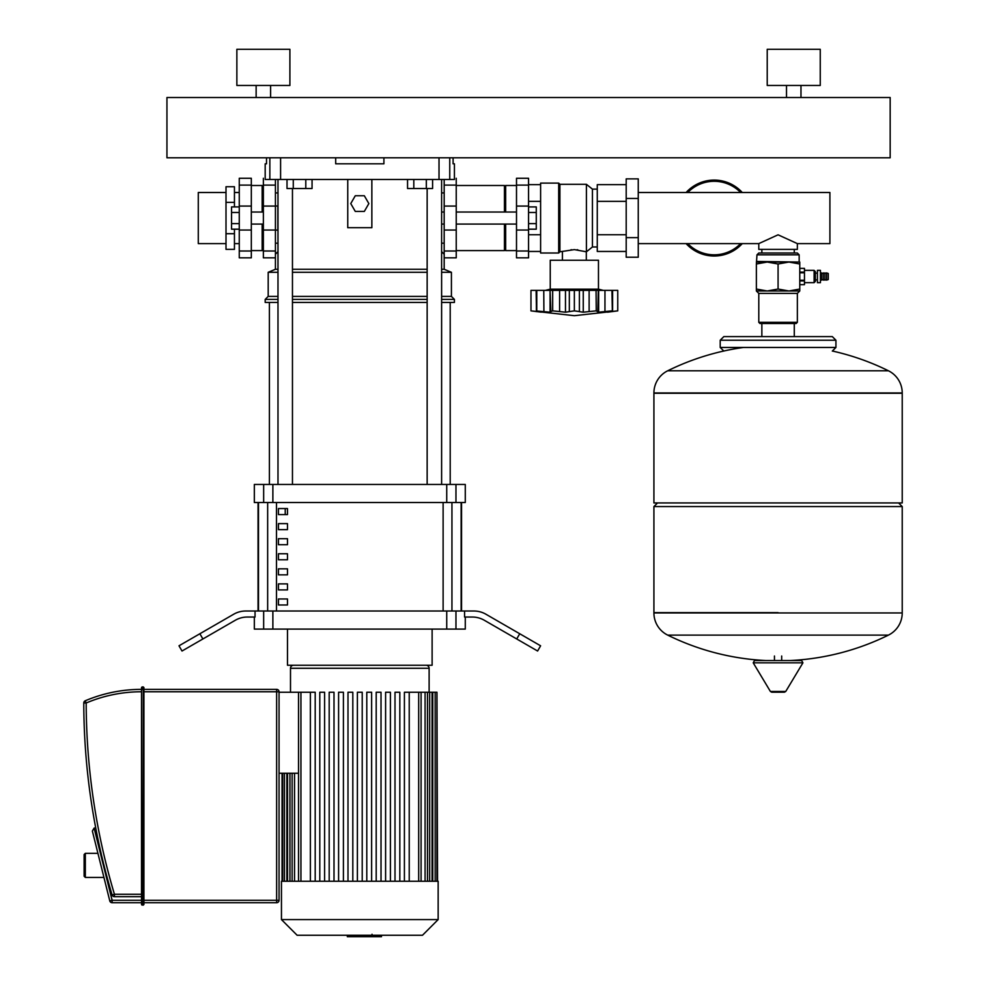 <?xml version="1.0" encoding="UTF-8"?>
<svg xmlns="http://www.w3.org/2000/svg" width="986" height="986" viewBox="0 0 986 986"><rect width="100%" height="100%" fill="white"/><g stroke="black" fill="none" stroke-linecap="round" stroke-linejoin="round"><path stroke-width="1.48" d="M226.004 192.504L198.285 192.504L198.285 243.604L226.004 243.604M234.446 206.912L234.446 186.736L226.004 186.736L226.004 249.372L234.446 249.372L234.446 229.183M226.004 202.389L234.446 202.389M226.004 233.707L234.446 233.707M263.373 186.711L262.165 185.504L251.319 185.504M263.373 249.396L262.165 250.604L251.319 250.604M251.319 185.097L251.319 257.827L239.265 257.827L239.265 178.281L251.319 178.281L251.319 185.097L239.265 185.097M262.165 250.604L262.165 224.081M262.165 212.027L262.165 185.504M275.427 230.108L277.842 230.108L277.842 206L275.427 206M239.265 223.625L231.55 223.625L231.55 229.183L239.265 229.183M231.55 223.625L231.55 212.483L239.265 212.483M231.55 212.483L231.55 206.912L239.265 206.912M528.558 206.912L536.273 206.912L536.273 229.183L528.558 229.183M536.273 223.625L528.558 223.625M536.273 212.483L528.558 212.483M603.296 290.377L598.465 289.169L598.465 260.242L550.25 260.242L550.25 289.169L545.431 290.377M565.471 290.377L565.471 312.192L552.665 310.861L550.878 311.588L552.665 310.861L552.665 290.377L617.754 290.377L617.754 310.861L607.549 312.192L611.936 310.861L598.65 312.192L596.062 310.861L583.281 312.192L579.497 311.675M596.062 290.377L596.259 310.873M601.263 312.032L602.964 311.859M612.343 290.377L612.343 310.972L611.936 290.377M598.65 290.377L598.65 312.192L597.849 311.588L598.292 290.377M579.398 290.377L579.398 311.588L574.357 310.861L565.57 312.192M574.357 290.377L574.357 310.861M543.767 290.377L550.065 290.377L550.065 312.192L536.384 310.972L536.384 290.377L543.767 290.377L543.902 311.613M541.215 312.155L530.973 310.861L530.973 290.377L536.384 290.377M536.778 290.377L536.778 310.861L541.228 312.168M583.256 290.377L583.256 312.192M550.065 312.192L550.878 311.588L550.065 312.192M536.125 290.377L536.495 311.65M550.065 290.377L550.878 311.588M550.422 290.377L552.665 290.377M598.465 289.169L550.25 289.169M558.692 253.008L558.692 183.1L540.611 183.1L540.611 253.008L558.692 253.008L559.9 251.8L574.357 249.618L586.411 251.8L592.438 246.981L597.269 246.981M558.692 183.1L559.9 184.308L586.411 184.308L592.438 189.127L597.269 189.127M577.808 249.803L577.044 249.729M571.683 249.729L570.919 249.803M562.414 260.242L562.414 251.8M586.313 260.242L586.313 251.8M638.25 237.638L638.25 257.223L626.196 257.223L626.196 178.873L638.25 178.873L638.25 237.638L626.196 237.638M626.196 198.469L638.25 198.469M540.611 234.754L528.558 234.754M540.611 201.354L528.558 201.354M540.611 251.455L528.558 251.455M540.611 184.653L528.558 184.653M626.196 251.455L597.269 251.455L597.269 184.653L626.196 184.653M597.269 201.354L626.196 201.354M597.269 234.754L626.196 234.754M592.438 246.981L592.438 189.127M586.411 251.8L586.411 184.308M559.9 251.8L559.9 184.308M456.235 185.504L504.45 185.504L504.45 212.027M456.235 250.604L504.45 250.604L504.45 224.081M504.45 186.711L505.658 185.504L516.504 185.504M504.45 249.396L505.658 250.604L505.658 224.081M505.658 212.027L505.658 185.504M505.658 250.604L516.504 250.604M516.504 185.097L516.504 257.827L528.558 257.827L528.558 178.281L516.504 178.281L516.504 185.097L528.558 185.097M143.919 689.362L143.919 687.55L143.919 689.362L276.635 689.362L143.919 689.362L143.919 904.519L143.315 689.362L143.315 902.708L276.635 902.708A2.416 2.416 0 0 0 279.05 900.292L279.05 691.765A2.416 2.416 0 0 0 276.635 689.362L276.635 691.765L279.05 691.765M143.315 686.946L142.107 686.946L143.315 686.946L143.315 689.362L142.107 689.362L142.107 686.946L141.516 687.55L141.516 904.519L143.315 905.123L143.315 902.708L142.107 902.708L141.516 687.55M141.516 904.519L142.107 905.123L142.107 902.708L112.121 902.708L141.516 902.708L142.107 905.123M85.24 700.775A144.313 144.313 0 0 1 141.516 689.362L141.516 691.765A141.898 141.898 0 0 0 86.189 702.993L85.24 700.775A2.416 2.416 0 0 0 83.773 703.006A674.855 674.855 0 0 0 112.121 894.968A2.416 2.416 0 0 0 114.438 896.681L141.516 896.681M109.779 900.884A2.416 2.416 0 0 0 112.121 902.708L112.121 900.292L109.779 900.884L92.364 831.025L94.114 828.104A2.416 2.416 0 0 1 94.693 828.03L95.753 828.03M279.05 900.292L276.635 900.292L276.635 902.708L143.919 902.708M103.924 877.429L85.326 877.429L85.326 853.321L97.922 853.321M85.326 853.321L84.118 854.529L84.118 876.221L85.326 877.429M381.483 935.258L381.483 936.7L347.318 936.7L347.318 935.258M374.088 936.7L374.088 935.258M347.602 936.7L347.602 935.258M372.03 934.26L372.03 935.258M347.59 936.7L347.59 935.258M281.454 881.25L438.154 881.25L438.154 919.581L281.454 919.581L281.454 881.25M281.454 919.581L297.131 935.258L422.489 935.258L438.154 919.581M293.508 665.254A3.007 3.007 0 0 0 290.5 668.262L429.12 668.262A3.007 3.007 0 0 0 426.1 665.254M279.05 692.246L315.2 692.246L315.2 881.25M298.524 773.246L279.05 773.246M409.227 881.25L409.227 692.246L436.958 692.246L436.958 881.25M437.55 881.25L436.958 692.246M357.388 881.25L357.388 692.246L362.219 692.246L362.219 881.25M310.38 881.25L310.38 692.246M324.604 881.25L324.604 692.246L319.784 692.246L319.784 881.25M334.007 881.25L334.007 692.246L329.188 692.246L329.188 881.25M343.411 881.25L343.411 692.246L338.592 692.246L338.592 881.25M352.815 881.25L352.815 692.246L347.996 692.246L347.996 881.25M404.408 881.25L404.408 692.246L409.227 692.246M395.004 881.25L395.004 692.246L399.823 692.246L399.823 881.25M385.6 881.25L385.6 692.246L390.419 692.246L390.419 881.25M376.196 881.25L376.196 692.246L381.015 692.246L381.015 881.25M366.792 881.25L366.792 692.246L371.623 692.246L371.623 881.25M287.481 598.958L287.481 604.985L278.446 604.985L278.446 598.958L287.481 598.958M287.481 583.885L287.481 589.911L278.446 589.911L278.446 583.885L287.481 583.885M287.481 568.823L287.481 574.85L278.446 574.85L278.446 568.823L287.481 568.823M287.481 553.75L287.481 559.777L278.446 559.777L278.446 553.75L287.481 553.75M287.481 538.689L287.481 544.716L278.446 544.716L278.446 538.689L287.481 538.689M287.481 523.615L287.481 529.642L278.446 529.642L278.446 523.615L287.481 523.615M287.481 508.554L287.481 514.581L278.446 514.581L278.446 508.554L287.481 508.554M461.14 611.012L461.14 502.527M258.48 502.527L258.48 611.012M432.127 629.093L432.127 665.254L287.481 665.254L287.481 629.093M465.281 617.039L465.281 629.093L455.963 629.093L455.963 611.012L464.566 611.012L464.566 617.039L472.269 617.039A24.108 24.108 0 0 1 484.323 620.268L516.726 638.965L519.733 633.751L485.938 614.241A24.108 24.108 0 0 0 473.884 611.012A24.108 24.108 0 0 1 485.938 614.241M272.875 611.012L263.656 611.012L263.656 629.093L272.875 629.093L272.875 611.012L446.732 611.012L446.732 629.093L455.963 629.093M263.656 629.093L254.339 629.093L254.339 617.039M202.894 638.965L199.875 633.751L178.996 645.805L182.016 651.019L235.284 620.268A24.108 24.108 0 0 1 247.338 617.039L255.041 617.039L255.041 611.012L263.656 611.012M455.963 611.012L446.732 611.012M272.875 484.446L263.656 484.446L263.656 502.527L272.875 502.527L272.875 484.446L446.732 484.446L446.732 502.527L272.875 502.527M263.656 502.527L254.339 502.527L254.339 484.446L263.656 484.446M455.963 484.446L465.281 484.446L465.281 502.527L455.963 502.527L455.963 484.446L446.732 484.446M446.732 502.527L455.963 502.527M446.732 629.093L272.875 629.093M258.061 502.527L258.061 611.012M461.547 502.527L461.547 611.012M473.884 611.012L464.566 611.012M519.733 633.751L540.611 645.805L537.604 651.019L516.726 638.965M199.875 633.751L233.67 614.241A24.108 24.108 0 0 1 245.724 611.012L255.041 611.012M269.4 484.446L269.4 302.431M450.208 484.446L450.208 302.431M278.446 514.581L287.481 514.581M285.225 508.554L285.225 514.581M427.148 188.523L427.148 484.446M441.617 179.477L441.617 484.446M277.99 251.652L275.427 254.215L275.427 269.277L268.192 272.296L268.192 296.404L265.185 299.411L265.185 302.431L277.99 302.431M456.235 178.281L456.235 251.011L444.181 251.011L444.181 269.277L451.415 272.296L451.415 296.404L454.423 299.411L454.423 302.431L441.617 302.431M444.181 254.215L441.617 251.652M275.427 269.277L277.99 269.277M292.46 269.277L427.148 269.277M441.617 269.277L444.181 269.277M350.757 203.584L355.28 195.758L364.327 195.758L368.85 203.584L364.327 211.423L355.28 211.423L350.757 203.584M371.858 179.477L371.858 227.692L347.75 227.692L347.75 179.477M292.46 302.431L427.148 302.431M265.185 299.411L277.99 299.411M292.46 299.411L427.148 299.411M441.617 299.411L454.423 299.411M268.192 296.404L277.99 296.404M292.46 296.404L427.148 296.404M441.617 296.404L451.415 296.404M268.192 272.296L277.99 272.296M292.46 272.296L427.148 272.296M441.617 272.296L451.415 272.296M383.911 157.785L383.911 163.812L335.696 163.812L335.696 157.785M439.016 157.785L439.016 179.477L454.423 179.477L454.423 163.812L453.092 163.812L453.092 157.785M266.516 157.785L266.516 163.812L265.185 163.812L265.185 178.281M439.016 179.477L280.591 179.477L280.591 157.785M269.856 157.785L269.856 179.477L265.185 179.477M269.856 179.477L280.591 179.477M638.25 192.504L829.904 192.504L829.904 243.604L797.354 243.604L797.354 249.396L758.789 249.396L758.789 243.604L778.077 234.816L797.354 243.604M814.116 282.662L815.323 281.454L815.323 271.569L814.116 270.361L814.116 282.662L804.465 282.662M817.431 282.662L820.438 282.662L820.438 270.361L817.431 270.361L817.431 282.662M820.438 280.135L823.211 279.531M820.438 272.9L823.211 273.504M824.9 273.504L823.211 272.9L823.211 280.135L824.9 279.531M826.588 273.504L824.9 272.9L824.9 280.135L826.588 279.531M826.588 280.135L828.277 279.531L828.277 273.504L826.588 272.9L826.588 280.135M778.077 254.819L799.165 254.819L797.354 253.008L758.789 253.008L756.977 254.819L778.077 254.819M756.373 262.054L799.769 262.054L799.769 263.989L788.923 262.054L778.077 263.989L767.219 262.054L756.373 263.989L756.977 254.819M758.789 322.323L759.996 323.519L796.158 323.519L797.354 322.323L758.789 322.323L758.789 293.384L797.354 293.384L799.769 290.981L756.373 290.981L756.373 289.046L767.219 290.981L778.077 289.046L788.923 290.981L799.769 289.046L799.769 290.981M756.373 263.989L756.373 289.046M778.077 263.989L778.077 289.046M799.769 263.989L799.769 289.046M821.523 280.135L821.523 272.9M799.769 272.111L804.465 272.111L804.465 268.377L799.769 268.389L804.465 268.377M799.769 280.246L804.465 280.246L804.465 272.111M799.769 272.789L804.465 272.789M804.465 284.646L799.769 284.646L804.465 284.646L804.465 280.246M799.769 280.911L804.465 280.911M778.077 612.639L653.915 612.639L778.077 612.639M653.915 612.947A24.712 24.712 0 0 0 667.695 635.107L888.448 635.107A24.712 24.712 0 0 0 902.227 612.947L902.227 506.557L653.915 506.557L653.915 612.947L902.227 612.947M755.214 660.546L790.328 660.546A249.507 249.507 0 0 0 888.448 635.107M784.449 692.184L771.693 692.184L784.449 692.184L785.743 691.457L770.399 691.457L753.218 662.826L754.512 660.546L778.077 660.546M800.928 660.546L790.328 660.546M888.448 370.785A24.712 24.712 0 0 1 902.227 392.946L902.227 502.946L653.915 502.946L653.915 393.254L902.227 393.254L653.915 392.946A24.712 24.712 0 0 1 667.695 370.785L888.448 370.785A249.507 249.507 0 0 0 832.541 351.053M835.931 347.454L720.211 347.454L720.211 340.219L835.931 340.219L835.931 347.454L832.307 351.065M742.273 192.504A37.973 37.973 0 0 0 686.108 192.504A37.973 37.973 0 0 1 742.273 192.504M714.184 256.027A37.973 37.973 0 0 1 686.108 243.604A37.973 37.973 0 0 0 742.273 243.604M456.235 251.011L456.235 257.827L444.181 257.827M444.181 251.011L444.181 179.477M256.138 97.515L256.138 85.462M270.608 97.515L270.608 85.462M236.862 85.462L236.862 49.3L289.896 49.3L289.896 85.462L236.862 85.462M786.508 97.515L786.508 85.462M800.977 97.515L800.977 85.462M767.219 85.462L767.219 49.3L820.253 49.3L820.253 85.462L767.219 85.462M166.942 157.785L890.173 157.785L890.173 97.515L166.942 97.515L166.942 157.785M263.373 178.281L263.373 257.827L275.427 257.827L275.427 179.477M305.796 179.477L305.796 188.523L312.057 188.523L312.057 179.477M305.796 188.523L293.273 188.523L293.273 179.477M293.273 188.523L287.012 188.523L287.012 179.477M413.812 179.477L413.812 188.523L407.551 188.523L407.551 179.477M413.812 188.523L426.334 188.523L426.334 179.477M426.334 188.523L432.595 188.523L432.595 179.477M251.319 251.011L239.265 251.011M251.319 230.034L239.265 230.034M251.319 206.074L239.265 206.074M589.123 290.377L589.123 311.588M604.96 290.377L604.96 311.588M612.602 290.377L612.602 311.588M559.604 290.377L559.604 311.588M569.329 290.377L569.329 311.588M516.504 251.011L528.558 251.011M516.504 230.034L528.558 230.034M516.504 206.074L528.558 206.074M83.773 703.006L86.189 702.993A672.44 672.44 0 0 0 114.438 894.265L112.121 894.968M114.438 896.681L114.438 894.265L141.516 894.265M141.516 900.292L112.121 900.292L94.114 828.104M143.919 691.765L276.635 691.765L276.635 900.292L143.919 900.292M289.946 881.25L289.946 773.246M286.852 881.25L286.852 773.246M418.68 881.25L418.68 692.246M425.077 881.25L425.077 692.246M429.662 881.25L429.662 692.246M432.755 881.25L432.755 692.246M294.531 881.25L294.531 773.246M300.94 881.25L300.94 692.246M451.945 611.012L451.945 502.527M276.487 611.012L276.487 502.527M267.662 502.527L267.662 611.012M443.121 502.527L443.121 611.012M449.752 179.477L449.752 157.785M799.769 262.054L756.977 261.45M753.218 662.826L802.924 662.826L801.63 660.546M902.227 392.946L653.915 392.946M687.76 243.604A36.765 36.765 0 0 0 740.622 243.604M740.622 192.504A36.765 36.765 0 0 0 687.76 192.504M456.235 185.097L444.181 185.097M456.235 230.034L444.181 230.034M456.235 206.074L444.181 206.074M263.373 185.097L275.427 185.097M263.373 251.011L275.427 251.011M263.373 230.034L275.427 230.034M263.373 206.074L275.427 206.074M234.446 192.504L239.265 192.504M234.446 243.604L239.265 243.604M251.319 224.081L263.373 224.081M251.319 212.027L263.373 212.027M516.504 224.081L456.235 224.081M444.181 224.081L441.617 224.081M516.504 212.027L456.235 212.027M444.181 212.027L441.617 212.027M617.754 310.861L574.357 315.693L530.973 310.861M290.5 692.246L290.5 668.262M287.542 881.25L287.542 773.246M284.436 881.25L284.436 773.246M282.649 881.25L282.649 773.246M282.058 881.25L282.058 773.246M429.12 692.246L429.12 668.262M421.084 692.246L421.084 881.25M427.493 692.246L427.493 881.25M432.078 692.246L432.078 881.25M435.171 692.246L435.171 881.25M292.115 881.25L292.115 773.246M298.524 881.25L298.524 692.246M292.46 484.446L292.46 188.523M277.99 484.446L277.99 179.477M758.789 243.604L638.25 243.604M815.323 279.888L817.431 279.888M758.789 293.384L756.373 290.981M797.354 293.384L797.354 322.323M799.165 261.45L799.165 254.819M815.323 273.134L817.431 273.134M804.465 270.361L814.116 270.361M667.695 635.107A249.507 249.507 0 0 0 765.814 660.546M774.454 660.546L774.454 656.023M781.688 660.546L781.688 656.023M770.399 691.457L771.693 692.184M785.743 691.457L802.924 662.826M657.539 502.946L653.915 506.557M898.603 502.946L902.227 506.557M743.469 347.454A249.507 249.507 0 0 0 667.695 370.785M761.858 323.519L761.858 336.608M794.285 323.519L794.285 336.608M835.931 340.219L832.307 336.608L723.835 336.608L720.211 340.219M720.211 347.454L723.835 351.065M761.858 249.396L761.858 253.008M794.285 249.396L794.285 253.008M441.617 243.185L444.181 243.185M444.181 192.923L441.617 192.923M275.427 192.923L277.99 192.923M275.427 243.185L277.99 243.185"/></g></svg>
